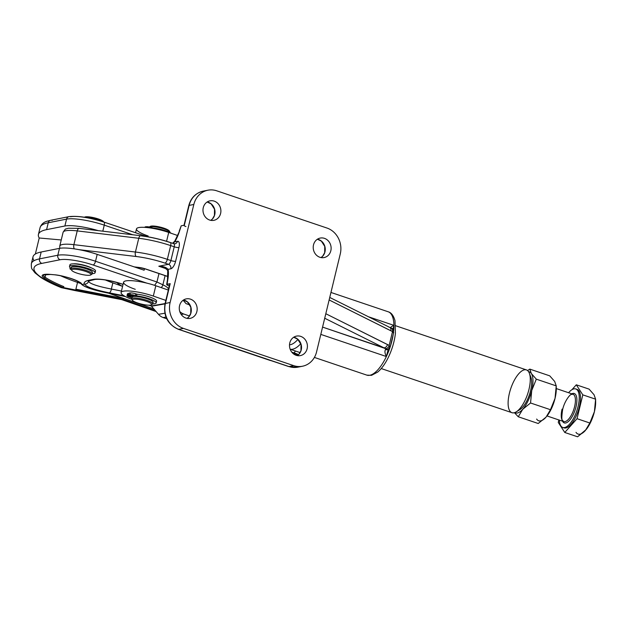<?xml version="1.0" encoding="UTF-8"?>
<svg xmlns="http://www.w3.org/2000/svg" width="627" height="627" viewBox="0 0 627 627"><rect width="100%" height="100%" fill="white"/><g stroke="black" fill="none" stroke-linecap="round" stroke-linejoin="round"><path stroke-width="0.94" d="M170.066 284.227A3.613 0.729 13.6 0 1 170.199 283.663L165.418 303.437L170.113 302.504A20.777 18.645 78.8 0 0 183.437 328.399L293.663 365.627A20.777 18.645 78.8 0 0 316.557 351.959L340.273 253.927A20.777 18.645 78.8 0 0 326.949 228.032L216.723 190.812A20.777 18.645 78.8 0 0 193.829 204.473L170.113 302.504L165.418 303.437A20.777 18.645 78.8 0 0 178.742 329.332L288.969 366.56L293.663 365.627L183.437 328.399L178.742 329.332L183.437 328.399A20.777 18.645 -101.2 0 1 170.113 302.504L193.829 204.473L189.135 205.405L184.346 225.187A3.613 0.729 -166.4 0 0 185.937 226.559M179.557 305.694A9.938 8.919 -101.2 0 1 194.535 301.893A9.938 8.919 -101.2 0 1 190.569 318.273A9.938 8.919 -101.2 0 1 179.557 305.694A9.938 8.919 78.8 0 0 190.161 318.367A9.938 8.919 78.8 0 0 196.964 306.885A9.938 8.919 78.8 0 0 186.282 298.875A9.938 8.919 78.8 0 0 179.557 305.694M313.508 244.891A9.938 8.919 -101.2 0 1 328.477 241.082A9.938 8.919 -101.2 0 1 324.52 257.47A9.938 8.919 -101.2 0 1 313.508 244.891A9.938 8.919 78.8 0 0 324.104 257.556A9.938 8.919 78.8 0 0 330.915 246.074A9.938 8.919 78.8 0 0 320.225 238.064A9.938 8.919 78.8 0 0 313.508 244.891M289.792 342.922A9.938 8.919 -101.2 0 1 304.761 339.113A9.938 8.919 -101.2 0 1 300.795 355.501A9.938 8.919 -101.2 0 1 289.792 342.922A9.938 8.919 78.8 0 0 300.388 355.595A9.938 8.919 78.8 0 0 307.199 344.105A9.938 8.919 78.8 0 0 296.508 336.096A9.938 8.919 78.8 0 0 289.792 342.922M203.273 207.662A9.938 8.919 -101.2 0 1 218.251 203.861A9.938 8.919 -101.2 0 1 214.285 220.242A9.938 8.919 -101.2 0 1 203.273 207.662A9.938 8.919 78.8 0 0 213.878 220.336A9.938 8.919 78.8 0 0 220.68 208.846A9.938 8.919 78.8 0 0 209.998 200.844A9.938 8.919 78.8 0 0 203.273 207.662M330.954 292.448L388.207 311.784A33.427 13.112 108.7 0 1 393.905 325.358A33.427 13.112 108.7 0 1 393.67 330.758A33.427 13.112 -71.3 0 0 393.905 325.358A33.427 13.112 -71.3 0 0 388.207 311.784C391.287 312.622 393.544 315.577 394.994 320.663L395.425 333.439C394.383 342.005 391.844 350.344 387.799 358.448C384.782 364.373 381.435 368.911 377.752 372.054L371.513 375.346L366.819 375.126A33.427 13.112 -71.3 0 0 386.365 356.528A33.427 13.112 108.7 0 1 366.819 375.126L314.401 357.429M393.207 334.473A33.427 13.112 108.7 0 1 386.365 356.528L320.812 334.395L386.365 356.528C384.837 353.416 384.555 351.096 385.519 349.584A10.839 4.256 108.7 0 1 386.052 349.231L383.92 347.813L322.576 327.098L385.707 348.659A3.613 2.626 -60.7 0 0 389.163 345.422L387.502 344.544A3.613 2.657 116.5 0 1 383.92 347.813L324.715 318.242L383.92 347.813A3.613 2.657 -63.5 0 0 387.502 344.544L325.813 313.727L389.163 345.422A3.613 2.626 119.3 0 1 385.707 348.659L386.052 349.231A10.839 4.256 -71.3 0 0 385.519 349.584C384.555 351.096 384.837 353.416 386.365 356.528A33.427 13.112 -71.3 0 0 393.207 334.473M300.788 343.667A33.427 13.112 108.7 0 1 290.16 349.215A33.427 13.112 -71.3 0 0 300.788 343.667M368.433 316.76L393.905 325.358L368.433 316.76M297.919 339.395A29.814 11.694 108.7 0 1 289.509 344.819A29.814 11.694 -71.3 0 0 297.919 339.395M390.731 328.039C390.276 327.443 391.334 326.557 393.905 325.358C391.334 326.557 390.276 327.443 390.731 328.039M59.761 248.308L59.761 246.113A27.102 5.486 13.6 0 1 73.892 244.663L77.223 230.901A27.102 5.486 -166.4 0 0 63.084 232.358A27.102 5.486 13.6 0 1 77.223 230.901L138.755 238.276A36.139 7.32 13.6 0 1 170.685 245.596L174.228 246.787A3.613 1.419 -71.3 0 0 173.82 243.676A3.613 1.419 108.7 0 1 174.228 246.787L170.685 245.596A3.613 1.419 -71.3 0 0 170.27 242.484A3.613 1.419 108.7 0 1 170.685 245.596L167.354 259.351L170.897 260.55L174.228 246.787A3.613 0.729 -166.4 0 0 178.938 247.54A7.226 2.837 -71.3 0 0 177.472 241.285A3.613 3.245 -101.2 0 1 175.027 243.77A3.613 3.245 78.8 0 0 177.472 241.285A7.226 2.837 108.7 0 1 178.938 247.54A3.613 0.729 13.6 0 1 174.228 246.787L170.897 260.55L167.354 259.351L170.685 245.596A36.139 7.32 -166.4 0 0 138.755 238.276A3.613 1.787 -83.2 0 1 140.809 235.728A3.613 1.787 96.8 0 0 138.755 238.276L135.424 252.03A36.139 7.32 13.6 0 1 167.354 259.351A3.613 1.419 108.7 0 1 164.956 263.105L168.498 264.304A3.613 1.419 -71.3 0 0 170.897 260.55A3.613 0.729 -166.4 0 0 175.607 261.302L178.938 247.54L175.607 261.302A3.613 0.729 13.6 0 1 170.897 260.55A3.613 1.419 108.7 0 1 168.498 264.304L164.956 263.105A3.613 1.419 -71.3 0 0 167.354 259.351A36.139 7.32 -166.4 0 0 135.424 252.03L138.755 238.276L77.223 230.901A3.613 1.787 -83.2 0 1 79.276 228.361A3.613 1.787 96.8 0 0 77.223 230.901L73.892 244.663L135.424 252.03A3.613 1.787 96.8 0 0 136.216 256.514A32.526 6.583 13.6 0 1 164.956 263.105A32.526 6.583 -166.4 0 0 136.216 256.514A3.613 1.787 -83.2 0 1 135.424 252.03L73.892 244.663A3.613 1.787 96.8 0 0 74.394 248.888A3.613 1.787 -83.2 0 1 73.892 244.663A27.102 5.486 -166.4 0 0 59.761 246.113L63.084 232.358C64.722 229.686 65.749 228.534 66.18 228.902L68.39 228.244L79.276 228.361A3.613 1.787 -83.2 0 1 79.684 228.51M169.948 242.469A3.613 1.419 108.7 0 1 170.27 242.484C160.418 239.216 150.598 236.967 140.809 235.728A3.613 1.787 -83.2 0 1 141.216 235.877A32.526 6.583 13.6 0 1 169.948 242.469M79.026 249.664L136.216 256.514L79.026 249.664M167.864 276.57L145.229 268.92A3.613 1.419 -71.3 0 0 145.55 268.936L167.871 276.476L145.55 268.936A3.613 1.419 108.7 0 1 145.229 268.92L139.57 267.619A3.613 1.787 -83.2 0 1 139.163 267.47L134.217 266.883L139.163 267.47A3.613 1.787 96.8 0 0 139.57 267.619L134.68 267.039M145.55 268.936A7.226 1.466 -166.4 0 0 139.163 267.47A7.226 1.466 13.6 0 1 145.55 268.936M388.912 327.176A3.613 2.657 116.5 0 1 389.688 327.38A3.613 2.657 116.5 0 1 390.833 330.782L392.51 331.573A3.613 2.68 -66.2 0 0 391.209 328.093A3.613 2.68 -66.2 0 0 391.138 328.062A3.613 2.68 113.8 0 1 391.209 328.093A3.613 2.68 113.8 0 1 392.51 331.573L393.631 332.31L393.168 332.702M392.933 329.316L393.905 325.358L392.933 329.316M388.27 349.106L386.365 356.528L388.27 349.106M393.56 332.623L392.51 331.573L389.163 345.422L392.51 331.573L329.136 299.965L390.833 330.782A3.613 2.657 -63.5 0 0 389.696 327.38L391.209 328.093C392.494 328.101 393.317 329.575 393.685 332.498L390.284 346.543L388.364 349.051A3.613 3.041 -119.8 0 1 386.052 349.231A3.613 3.041 60.2 0 0 388.364 349.051A3.613 3.041 -119.8 0 0 388.372 349.043M388.011 349.286A3.613 2.884 -126.9 0 1 385.519 349.584A3.613 2.884 53.1 0 0 388.019 349.278L388.356 349.051M389.712 346.982L389.163 345.422M165.724 268.568L158.811 266.232L168.498 264.304A3.613 3.245 -101.2 0 1 170.818 268.803A7.226 2.837 -71.3 0 0 175.607 261.302A7.226 2.837 108.7 0 1 170.818 268.803L168.122 269.344A21.686 8.504 108.7 0 1 167.911 279.07L167.056 284.29C166.28 284.54 166.798 285.003 168.616 285.669L166.68 284.517L170.199 283.663L167.056 284.29L167.911 279.07A3.613 1.285 -170.7 0 0 167.495 279.548A3.613 1.285 9.3 0 1 167.911 279.07A21.686 8.504 -71.3 0 0 168.122 269.344L170.818 268.803A3.613 3.245 78.8 0 0 168.498 264.304L158.811 266.232C163.091 266.24 166.194 267.282 168.122 269.344C166.194 267.282 163.091 266.24 158.811 266.232L165.724 268.568M173.491 243.66A3.613 1.419 108.7 0 1 173.82 243.676L170.27 242.484M181.023 226.371L181.203 225.814L184.346 225.187L181.203 225.814L179.494 231.198A21.686 8.504 108.7 0 1 174.784 241.818L177.472 241.285L174.784 241.818L172.864 243.354L174.784 241.818A3.613 1.615 -149 0 1 174.831 241.019M317.403 239.216A9.938 8.919 -101.2 0 1 325.045 247.242A9.938 8.919 -101.2 0 1 321.063 257.579A9.938 8.919 78.8 0 0 325.045 247.242A9.938 8.919 78.8 0 0 317.403 239.216M183.46 300.019A9.938 8.919 -101.2 0 1 191.102 308.053A9.938 8.919 -101.2 0 1 187.112 318.391A9.938 8.919 78.8 0 0 191.102 308.053A9.938 8.919 78.8 0 0 183.46 300.019M293.687 337.248A9.938 8.919 -101.2 0 1 301.328 345.273A9.938 8.919 -101.2 0 1 297.339 355.611A9.938 8.919 78.8 0 0 301.328 345.273A9.938 8.919 78.8 0 0 293.687 337.248L297.668 339.176L301.031 344.45L300.96 350.689L298.961 354.208L297.323 355.611M207.176 201.988A9.938 8.919 -101.2 0 1 214.818 210.014A9.938 8.919 -101.2 0 1 210.829 220.351A9.938 8.919 78.8 0 0 214.818 210.014A9.938 8.919 78.8 0 0 207.176 201.988M207.882 190.208L203.187 191.141C195.742 192.975 190.937 197.803 188.774 205.617L183.985 225.399A3.613 0.729 13.6 0 1 184.346 225.187L189.135 205.405A3.613 0.729 -166.4 0 0 188.774 205.617A3.613 0.729 13.6 0 1 189.135 205.405A20.777 18.645 -101.2 0 1 203.187 191.141A20.777 18.645 78.8 0 0 189.135 205.405L193.829 204.473A20.777 18.645 -101.2 0 1 207.882 190.208A20.777 18.645 -101.2 0 1 216.723 190.812L326.949 228.032A20.777 18.645 -101.2 0 1 340.273 253.927L316.557 351.959A20.777 18.645 -101.2 0 1 302.504 366.231A20.777 18.645 -101.2 0 1 293.663 365.627L288.969 366.56L270.613 360.494A3.613 1.419 108.7 0 1 270.018 360.29M196.275 335.484L270.284 360.478A3.613 1.419 -71.3 0 0 270.613 360.494L196.596 335.5A3.613 1.419 108.7 0 1 196.275 335.484A3.613 1.419 108.7 0 1 195.961 335.241A3.613 1.419 -71.3 0 0 196.596 335.5L196.847 335.453A3.613 1.419 108.7 0 1 196.259 335.249M288.969 366.56A20.777 18.645 78.8 0 0 297.809 367.163A20.777 18.645 -101.2 0 1 288.969 366.56A3.613 1.419 108.7 0 1 288.647 366.544A3.613 1.419 -71.3 0 0 288.969 366.56M270.864 360.447A3.613 1.419 108.7 0 1 270.535 360.431L288.647 366.544L297.809 367.163L302.504 366.231M196.525 335.437A3.613 1.419 -71.3 0 0 196.847 335.453L178.742 329.332A3.613 1.419 108.7 0 1 178.413 329.316A3.613 1.419 108.7 0 1 178.139 329.12A3.613 1.419 -71.3 0 0 178.413 329.316A3.613 1.419 -71.3 0 0 178.742 329.332A20.777 18.645 -101.2 0 1 165.418 303.437A3.613 0.729 -166.4 0 0 165.05 303.656A3.613 0.729 13.6 0 1 165.418 303.437L170.199 283.663A3.613 0.729 -166.4 0 0 169.839 283.874L165.05 303.656C163.192 315.867 167.652 324.418 178.413 329.316L196.525 335.437M162.801 267.11L158.811 266.232L162.793 267.11C163.31 266.687 168.428 270.402 167.722 271.052A3.613 2.704 -10.2 0 1 168.122 269.344A3.613 2.704 169.8 0 0 167.715 271.044L167.495 279.548L166.68 284.517M181.203 225.814L179.197 231.167L181.203 225.814M174.831 241.027A3.613 1.615 31 0 0 174.784 241.818A21.686 8.504 -71.3 0 0 179.494 231.198L174.831 241.027M135.267 289.313A22.588 4.577 13.6 0 1 126.638 285.559A22.588 4.577 13.6 0 1 126.772 280.747A22.588 4.577 13.6 0 1 146.828 283.138L93.125 265.009A3.613 1.419 -71.3 0 0 95.523 261.255L156.938 281.993L158.976 273.568L156.938 281.993L154.61 285.356L156.938 281.993L162.887 284.807A3.613 2.532 115.3 0 1 161.092 287.574A3.613 2.532 -64.7 0 0 162.887 284.807A22.588 4.577 13.6 0 1 168.404 289.431A22.588 4.577 -166.4 0 0 162.887 284.807L156.938 281.993L95.523 261.255A28.913 5.855 -166.4 0 0 57.809 255.236A28.913 5.855 13.6 0 1 95.523 261.255L97.193 254.374A28.913 5.855 -166.4 0 0 59.479 248.355L57.809 255.236L59.479 248.355L41.186 251.999L39.525 258.873L57.809 255.236A3.613 3.245 78.8 0 0 60.129 259.743L41.837 263.379A77.701 15.73 -166.4 0 0 61.846 287.746L122.038 299.643L156.013 311.439L122.038 299.643L123.292 299.44L121.677 299.612M105.328 279.963A45.175 9.146 -166.4 0 0 112.844 282.895L122.281 286.265A39.752 8.049 13.6 0 1 116.708 282.44A39.752 8.049 -166.4 0 0 122.281 286.265L112.844 282.895L111.355 289.039L121.45 291.061L111.355 289.039L112.844 282.895A45.175 9.146 13.6 0 1 105.328 279.963M31.35 263.685A81.314 16.467 13.6 0 1 39.525 258.873L41.186 251.999A81.314 16.467 -166.4 0 0 33.012 256.804L31.35 263.685C31.264 267.016 31.546 268.858 32.204 269.218L34.971 272.823L40.755 277.393C45.904 280.763 52.754 284.188 61.313 287.652L74.158 290.403A3.613 1.615 -79 0 0 74.417 290.411L61.893 287.738L63.131 287.542L63.852 286.649A74.088 15.001 13.6 0 1 45.058 277.212A18.073 3.66 13.6 0 1 43.271 274.971A18.073 3.66 -166.4 0 0 45.058 277.212A0.901 0.776 123.7 0 1 44.062 277.973A0.901 0.776 -56.3 0 0 45.058 277.212L45.747 274.344L45.058 277.212A74.088 15.001 -166.4 0 0 63.852 286.649L63.139 287.534L75.358 290.144A0.901 0.4 -79 0 0 75.883 289.188L123.864 298.491L108.557 293.177L123.864 298.491L75.883 289.188A0.901 0.4 101 0 1 75.358 290.144L123.292 299.44L123.864 298.491L123.292 299.44L155.222 310.522L123.292 299.44L63.139 287.534L61.846 287.746A77.701 15.73 13.6 0 1 41.837 263.379L60.129 259.743A25.299 5.126 13.6 0 1 93.125 265.009A25.299 5.126 -166.4 0 0 60.129 259.743A3.613 3.245 -101.2 0 1 57.809 255.236L39.525 258.873A3.613 3.245 78.8 0 0 41.837 263.379A3.613 3.245 -101.2 0 1 39.525 258.873A81.314 16.467 -166.4 0 0 31.35 263.685M35.347 254.013L39.219 237.994A81.314 16.467 13.6 0 1 38.427 234.443A81.314 16.467 13.6 0 1 46.594 229.639L48.255 222.757A81.314 16.467 -166.4 0 0 40.089 227.57A81.314 16.467 13.6 0 1 48.255 222.757L46.594 229.639A81.314 16.467 -166.4 0 0 39.219 237.994L61.25 239.961L39.219 237.994L35.347 254.013M98.188 230.626A28.913 5.855 -166.4 0 0 64.887 226.002L46.594 229.639L64.887 226.002L66.548 219.121L48.255 222.757L66.548 219.121L64.887 226.002A28.913 5.855 13.6 0 1 98.188 230.626M33.811 260.354A81.314 16.467 13.6 0 1 41.186 251.999L59.479 248.355A28.913 5.855 13.6 0 1 97.193 254.374L144.116 270.221L144.492 268.685L144.116 270.221L97.193 254.374L95.523 261.255A3.613 1.419 108.7 0 1 93.125 265.009L146.828 283.138A22.588 4.577 13.6 0 1 155.817 285.755L168.342 290.074L155.817 285.755L153.325 296.077L165.841 300.396L153.325 296.077L155.817 285.755A22.588 4.577 -166.4 0 0 146.828 283.138A22.588 4.577 -166.4 0 0 123.59 282.228L121.097 292.543A22.588 4.577 13.6 0 1 153.325 296.077A22.588 4.577 -166.4 0 0 123.872 291.116A22.588 4.577 -166.4 0 0 131.835 299.306A22.588 4.577 13.6 0 1 121.097 292.543M292.566 353.04L293.013 353.173A7.226 1.466 13.6 0 1 297.543 355.462A7.226 1.466 -166.4 0 0 293.013 353.173L292.566 353.04M298.499 354.678A9.938 2.014 -166.4 0 0 293.938 352.86L291.829 352.202L293.938 352.86A3.613 1.074 -72.7 0 0 295.325 350.987A3.613 1.074 107.3 0 1 293.938 352.86A9.938 2.014 13.6 0 1 298.499 354.678M81.236 283.404L81.902 284.446L84.567 284.086C86.573 284.149 87.89 283.232 88.509 281.335C89.896 283.78 97.514 286.343 111.355 289.039C97.514 286.343 89.896 283.78 88.509 281.335A45.175 9.146 13.6 0 1 88.47 280.974A45.175 9.146 -166.4 0 0 88.509 281.335C87.89 283.232 86.573 284.149 84.567 284.086C86.009 286.821 94.207 289.729 109.153 292.825L124.021 295.803L109.153 292.825C94.207 289.729 86.009 286.821 84.567 284.086L81.988 284.454C84.723 287.182 93.227 290.019 107.499 292.95L125.306 296.524L107.499 292.95C93.227 290.019 84.723 287.182 81.988 284.454L81.424 284.172C84.512 287.166 93.18 290.089 107.429 292.95A0.901 0.431 -78.7 0 0 107.499 292.95A0.901 0.431 101.3 0 1 107.429 292.95A0.901 0.431 101.3 0 1 107.358 292.919A0.901 0.431 -78.7 0 0 107.429 292.95L125.345 296.547M81.314 284.007L81.142 283.655C83.728 283.263 65.451 275.214 53.311 274.697A0.901 0.525 -84.9 0 1 53.185 274.657A18.975 3.84 13.6 0 1 81.761 284.149A51.5 10.432 -166.4 0 0 81.902 284.446A51.5 10.432 13.6 0 1 81.761 284.149A0.901 0.878 156.3 0 1 81.142 283.655L77.529 282.401L75.883 289.188L77.529 282.401A74.088 15.001 13.6 0 1 60.639 275.786A74.088 15.001 -166.4 0 0 77.529 282.401L81.142 283.655A0.901 0.878 -23.7 0 0 81.761 284.149A18.975 3.84 -166.4 0 0 53.185 274.657A0.901 0.525 95.1 0 0 53.444 274.681M53.311 274.697L50.544 274.454A0.901 0.525 -84.9 0 1 50.419 274.414L53.185 274.657L50.419 274.414A0.901 0.525 95.1 0 0 50.677 274.438M50.419 274.414A18.975 3.84 -166.4 0 0 44.062 277.973A74.989 15.181 -166.4 0 0 63.131 287.542A74.989 15.181 13.6 0 1 44.062 277.973A18.975 3.84 13.6 0 1 50.419 274.414M292.903 353.142L296.916 354.647M296.767 354.843A6.325 1.278 13.6 0 1 295.591 355.094A6.325 1.278 -166.4 0 0 296.767 354.843M153.819 308.892L123.864 298.491L153.819 308.892M84.183 284.094A48.788 9.883 13.6 0 1 89.081 280.214L93.376 279.36A21.686 4.389 13.6 0 1 121.662 283.874L123.072 284.352L121.662 283.874A3.613 1.419 108.7 0 1 121.332 283.859A3.613 1.419 -71.3 0 0 121.662 283.874A21.686 4.389 -166.4 0 0 93.376 279.36A3.613 3.245 78.8 0 0 94.912 279.462A3.613 3.245 -101.2 0 1 93.376 279.36L89.081 280.214A3.613 3.245 78.8 0 0 90.617 280.316A3.613 3.245 -101.2 0 1 89.081 280.214A48.788 9.883 -166.4 0 0 84.183 284.094M73.469 263.857A10.839 2.194 13.6 0 1 91.15 267.784A10.839 2.194 -166.4 0 0 73.469 263.857M109.153 292.825A3.613 1.724 -78.7 0 0 111.355 289.039A3.613 1.724 101.3 0 1 109.153 292.825M74.417 290.411A3.613 1.615 101 0 1 74.151 290.403L121.771 299.643L74.417 290.411M104.262 225.14A28.913 5.855 -166.4 0 0 66.548 219.121A28.913 5.855 13.6 0 1 104.262 225.14L132.775 234.764L104.262 225.14A3.613 1.419 -71.3 0 0 103.855 222.029A3.613 1.419 108.7 0 1 104.262 225.14L102.804 231.175L104.262 225.14M162.887 284.807L165.105 275.637L162.887 284.807M70.53 216.746A25.299 5.126 13.6 0 1 103.533 222.005A3.613 1.419 108.7 0 1 103.855 222.029L147.235 236.677M103.855 222.029C89.512 217.444 77.889 215.649 68.994 216.636A3.613 3.245 78.8 0 0 66.548 219.121A3.613 3.245 -101.2 0 1 68.994 216.636L50.701 220.273A3.613 3.245 78.8 0 0 48.255 222.757A3.613 3.245 -101.2 0 1 52.237 220.383M77.889 281.264A3.613 1.528 -70.9 0 0 77.529 282.401A3.613 1.528 109.1 0 1 77.889 281.264M516.24 411.868L519.861 409.643A18.975 7.446 -71.3 0 0 530.56 390.731A18.975 7.446 -71.3 0 0 530.842 377.125L529.313 373.159A22.588 8.864 108.7 0 1 528.976 389.359A22.588 8.864 108.7 0 1 516.24 411.868A22.588 8.864 108.7 0 1 510.801 388.466A22.588 8.864 108.7 0 1 529.313 373.159M381.24 368.558L511.969 412.699A22.588 8.864 -71.3 0 0 528.976 389.359A22.588 8.864 -71.3 0 0 526.421 369.906L395.692 325.758M71.893 268.254A10.839 2.194 13.6 0 1 75.859 266.608A10.839 2.194 13.6 0 1 88.485 269.626A10.839 2.194 13.6 0 1 91.534 273.011M91.009 270.825A10.393 2.1 -166.4 0 0 88.258 269.461A10.393 2.1 -166.4 0 0 73.359 266.561A10.393 2.1 13.6 0 1 82.435 267.643A10.393 2.1 13.6 0 1 91.009 270.825M100.391 220.43A10.839 2.194 -166.4 0 0 85.201 217.373A10.839 2.194 13.6 0 1 100.391 220.43A10.839 2.194 13.6 0 1 103.149 221.793A10.839 2.194 -166.4 0 0 100.391 220.43M84.473 217.255A9.938 2.014 13.6 0 1 100.046 219.591A9.938 2.014 13.6 0 1 103.674 221.966M103.745 221.989L103.557 221.692A9.938 2.014 -166.4 0 0 100.046 219.591A9.938 2.014 -166.4 0 0 84.653 217.122L84.433 217.248M87.357 272.047A9.938 2.014 -166.4 0 0 71.752 269.743A9.938 2.014 -166.4 0 0 84.841 275.01A9.938 2.014 -166.4 0 0 87.357 272.047A9.938 2.014 13.6 0 1 90.672 274.955A9.938 2.014 13.6 0 1 80.844 274.226A9.938 2.014 13.6 0 1 71.768 270.386A9.938 2.014 13.6 0 1 76.447 269.351A9.938 2.014 13.6 0 1 87.357 272.047M92.059 273.96L92.435 272.408A10.839 2.194 -166.4 0 0 88.485 269.626A10.839 2.194 -166.4 0 0 77.56 266.796A10.839 2.194 -166.4 0 0 71.36 267.314L70.984 268.858A10.839 2.194 13.6 0 1 77.192 268.348A10.839 2.194 13.6 0 1 88.117 271.17A10.839 2.194 13.6 0 1 92.059 273.96A10.839 2.194 13.6 0 1 90.978 274.595M71.658 269.923A10.839 2.194 13.6 0 1 70.984 268.858M90.672 274.955L91.73 274.344A10.839 2.194 -166.4 0 0 88.117 271.17A10.839 2.194 -166.4 0 0 76.212 268.231A10.839 2.194 -166.4 0 0 71.11 269.351L71.768 270.386M132.955 296.156L132.838 296.626L132.955 296.156M151.695 300.717A10.393 2.1 -166.4 0 0 143.128 297.527A10.393 2.1 -166.4 0 0 134.045 296.446A10.393 2.1 13.6 0 1 143.128 297.527A10.393 2.1 13.6 0 1 151.695 300.717M132.579 298.146A10.839 2.194 13.6 0 1 142.917 297.566A10.839 2.194 13.6 0 1 152.369 302.857M152.753 303.852A13.159 2.665 -166.4 0 0 153.254 300.357A13.159 2.665 -166.4 0 0 136.553 295.92L135.408 295.552A4.608 0.933 -166.4 0 0 129.93 294.666L128.7 294.8L129.93 294.666L130.345 292.95L129.123 293.083L128.7 294.8L133.904 296.453L128.7 294.8L129.123 293.083L130.345 292.95A4.608 0.933 13.6 0 1 135.824 293.836L136.968 294.196L136.553 295.92A13.159 2.665 13.6 0 1 149.845 298.946A13.159 2.665 13.6 0 1 156.186 302.912A13.159 2.665 13.6 0 1 152.753 303.852L153.129 302.292A10.839 2.194 -166.4 0 0 143.105 297.613A10.839 2.194 -166.4 0 0 132.054 297.198L131.678 298.742A10.839 2.194 13.6 0 1 142.729 299.157A10.839 2.194 13.6 0 1 152.753 303.844A10.839 2.194 13.6 0 1 152 304.401M132.352 299.808A10.839 2.194 13.6 0 1 131.678 298.742M150.974 305.004A9.938 2.014 -166.4 0 0 140.66 299.792A9.938 2.014 -166.4 0 0 134.39 301.665A9.938 2.014 -166.4 0 0 150.974 305.004A9.938 2.014 13.6 0 1 140.926 303.962A9.938 2.014 13.6 0 1 132.462 300.27A9.938 2.014 13.6 0 1 142.478 300.2A9.938 2.014 13.6 0 1 151.358 304.847A9.938 2.014 13.6 0 1 150.974 305.004M151.358 304.847L152.416 304.228A10.839 2.194 -166.4 0 0 142.729 299.157A10.839 2.194 -166.4 0 0 131.795 299.244L132.462 300.27M150.033 226.731A9.938 2.014 13.6 0 1 160.167 227.099A9.938 2.014 13.6 0 1 169.353 231.402M170.019 232.468A10.839 2.194 -166.4 0 0 161.115 228.071A10.839 2.194 -166.4 0 0 149.289 226.974A10.839 2.194 13.6 0 1 160.018 227.789A10.839 2.194 13.6 0 1 169.901 231.974A10.839 2.194 13.6 0 1 169.988 232.562L170.019 232.468M169.901 231.974L169.243 230.94A9.938 2.014 -166.4 0 0 160.167 227.099A9.938 2.014 -166.4 0 0 150.339 226.371L149.281 226.982M148.168 235.995A22.588 4.577 13.6 0 1 139.014 227.523A22.588 4.577 13.6 0 1 168.718 232.445L177.606 235.501L168.718 232.445L166.578 241.293L168.718 232.445A22.588 4.577 -166.4 0 0 136.49 228.91L135.565 232.735M166.735 318.79L163.185 317.56A11.748 10.416 -99.8 0 1 158.49 314.323L151.522 306.219A0.901 0.799 80.2 0 0 151.162 305.968L148.936 305.2L151.162 305.968A0.901 0.799 -99.8 0 1 151.522 306.219L164.995 303.883L151.522 306.219L158.49 314.323L164.87 313.218L158.49 314.323A11.748 10.416 80.2 0 0 163.185 317.56L165.99 317.074L163.185 317.56L166.735 318.79M186.227 303.687L189.879 304.949L186.227 303.687A0.901 0.799 -99.8 0 1 185.866 303.437A0.901 0.799 80.2 0 0 186.227 303.687M183.123 300.247L185.866 303.437L183.123 300.247M165.073 303.562L151.162 305.968L165.073 303.562M183.735 314.009A11.748 10.416 -99.8 0 1 179.784 311.556A11.748 10.416 80.2 0 0 183.735 314.009L181.203 314.448L183.735 314.009L189.503 316L183.735 314.009M171.343 233.346A13.159 2.665 -166.4 0 0 152.988 227.985L152.886 228.385L151.844 227.617L151.71 228.189L151.844 227.617A4.608 0.933 -166.4 0 0 146.365 226.731L145.143 226.864L145.009 227.389L145.143 226.864L146.365 226.731L146.177 227.483L146.365 226.731A4.608 0.933 13.6 0 1 151.844 227.617L152.988 227.985A13.159 2.665 13.6 0 1 171.343 233.346M144.516 227.358L143.857 227.327L144.516 227.358M156.186 302.912L156.601 301.195A13.159 2.665 -166.4 0 0 150.261 297.222A13.159 2.665 -166.4 0 0 136.968 294.196A13.159 2.665 13.6 0 1 152.032 297.903A13.159 2.665 13.6 0 1 155.668 301.877M127.446 294.079A4.608 0.933 13.6 0 1 127.516 293.789L128.966 293.726L127.516 293.789L127.101 295.505L128.002 293.42L127.587 295.137L132.571 296.72L127.587 295.137L127.101 295.505L127.516 293.789A4.608 0.933 -166.4 0 0 127.43 293.922L127.015 295.638A4.608 0.933 13.6 0 1 127.101 295.505A4.608 0.933 -166.4 0 0 129.813 297.222A4.608 0.933 13.6 0 1 127.015 295.638M131.788 298.287A13.159 2.665 13.6 0 1 130.949 297.582L129.813 297.222L130.949 297.582A13.159 2.665 -166.4 0 0 131.788 298.287M128.903 296.453L130.957 296.649L127.971 295.92L128.903 296.453M131.811 295.583L133.864 295.779L130.878 295.058L131.811 295.583M135.824 293.836L135.408 295.552L136.553 295.92L136.968 294.196L135.824 293.836A4.608 0.933 -166.4 0 0 130.345 292.95L129.93 294.666A4.608 0.933 13.6 0 1 135.408 295.552L135.824 293.836M70.451 265.832A13.159 2.665 13.6 0 1 83.352 265.307A13.159 2.665 13.6 0 1 94.583 271.671M95.1 272.706L95.516 270.989A13.159 2.665 -166.4 0 0 83.352 265.307A13.159 2.665 -166.4 0 0 69.934 264.798L69.519 266.522A13.159 2.665 13.6 0 1 82.936 267.024A13.159 2.665 13.6 0 1 95.1 272.706A13.159 2.665 13.6 0 1 92.138 273.646A13.159 2.665 -166.4 0 0 91.714 269.931A13.159 2.665 -166.4 0 0 74.903 265.668A13.159 2.665 -166.4 0 0 70.984 268.278A13.159 2.665 13.6 0 1 69.519 266.522M70.436 268.387A4.608 0.933 -166.4 0 0 71.337 269.704A4.608 0.933 13.6 0 1 69.973 268.654A4.608 0.933 13.6 0 1 70.436 268.387L70.984 268.278L70.436 268.387M562.772 427.473L564.026 427.896A20.33 7.979 -71.3 0 0 578.086 411.194A20.33 7.979 -71.3 0 0 577.036 389.383L575.774 388.952A20.33 7.979 108.7 0 1 576.832 410.763A20.33 7.979 108.7 0 1 562.772 427.473A20.33 7.979 108.7 0 1 559.339 420.114A20.33 7.979 -71.3 0 0 570.037 423.617A20.33 7.979 -71.3 0 0 579.215 396.429A20.33 7.979 -71.3 0 0 568.587 392.721A20.33 7.979 108.7 0 1 575.774 388.952M585.391 430.475A21.686 8.504 108.7 0 1 576.001 432.34A21.686 8.504 -71.3 0 0 585.391 430.475L589.842 423.013L594.412 411.665A21.686 8.504 108.7 0 1 586.276 429.409A21.686 8.504 -71.3 0 0 586.3 429.385A21.686 8.504 -71.3 0 0 594.412 411.665L595.603 399.18L582.804 394.853L577.036 418.687L589.842 423.013L577.036 418.687L582.804 394.853L595.603 399.18L594.035 394.728L589.098 389.132L576.299 384.806L589.098 389.132L594.035 394.728L595.603 399.18L595.65 401.695A21.686 8.504 -71.3 0 1 594.412 411.665L589.842 423.013L586.261 429.432L577.569 436.792L585.391 430.475M595.619 400.81A21.686 8.504 108.7 0 1 594.412 411.665L595.603 399.18M571.942 389.696L576.299 384.806L582.804 394.853L576.299 384.806L571.942 389.696M558.861 419.957L558.257 422.426L564.77 432.473L577.036 418.687L564.77 432.473L577.569 436.792L564.77 432.473L558.257 422.426L558.861 419.957M576.385 389.234A20.33 7.979 108.7 0 1 578.086 411.194A20.33 7.979 108.7 0 1 563.422 427.622M571.777 393.803A15.542 6.098 108.7 0 1 575.045 410.168A15.542 6.098 108.7 0 1 562.529 421.195A15.542 6.098 -71.3 0 0 575.045 410.168A15.542 6.098 -71.3 0 0 571.777 393.803M556.282 388.568L572.953 394.203L571.299 394.461C570.813 393.78 564.794 400.112 562.654 409.486C561.612 416.477 561.58 420.114 562.56 420.396L563.704 421.587A14.452 5.674 -71.3 0 0 573.705 409.713A14.452 5.674 -71.3 0 0 572.953 394.203A14.452 5.674 108.7 0 1 573.705 409.705A14.452 5.674 108.7 0 1 563.704 421.595A14.452 5.674 108.7 0 1 562.066 409.141M527.589 370.565L529.799 369.107L549.73 375.839L529.799 369.107L527.589 370.565M538.201 423.499L518.27 416.767L514.43 412.691L518.27 416.767L522.714 409.306L530.544 402.989L531.735 390.496L536.304 379.155L531.367 373.559A21.686 8.504 108.7 0 1 531.735 390.496A21.686 8.504 108.7 0 1 522.714 409.306A21.686 8.504 108.7 0 1 514.736 412.597A21.686 8.504 -71.3 0 0 522.714 409.306L518.27 416.767L538.201 423.499L546.023 417.174L550.475 409.713L555.044 398.372L556.235 385.887L554.668 381.428L549.73 375.839L554.668 381.428L556.235 385.887L536.304 379.155L556.235 385.887L556.282 388.403A21.686 8.504 -71.3 0 1 555.044 398.372L550.475 409.713L530.544 402.989L550.475 409.713L546.023 417.174L538.201 423.499M531.367 373.559L529.799 369.107L531.367 373.559L536.304 379.155L531.735 390.496L530.544 402.989L522.714 409.306A21.686 8.504 -71.3 0 0 531.735 390.496A21.686 8.504 -71.3 0 0 531.367 373.559A21.686 8.504 -71.3 0 0 528.561 371.662A21.686 8.504 108.7 0 1 531.367 373.559M536.634 419.048A21.686 8.504 -71.3 0 0 546.023 417.174A21.686 8.504 108.7 0 1 536.634 419.048M546.909 416.116A21.686 8.504 -71.3 0 0 546.932 416.093A21.686 8.504 -71.3 0 0 555.044 398.372A21.686 8.504 108.7 0 1 546.909 416.116L546.932 416.093M556.235 385.887L555.044 398.372A21.686 8.504 108.7 0 0 556.251 387.517M529.956 375.518A18.975 7.446 108.7 0 1 530.56 390.731A18.975 7.446 108.7 0 1 518.176 410.379M290.168 349.247L300.121 352.601M140.809 235.728L79.276 228.361M329.747 297.441L389.696 327.38M175.027 243.77L173.82 243.676M321.04 257.572L322.678 256.169L324.676 252.657L324.755 246.411L321.385 241.136L317.395 239.224M187.097 318.383L188.727 316.98L190.726 313.461L190.804 307.222L187.442 301.948L183.445 300.035M210.813 220.351L212.451 218.948L214.442 215.429L214.52 209.191L211.158 203.916L207.161 201.996M172.621 243.276L174.8 241.089M38.427 234.443L40.089 227.57C41.304 224.223 43.725 222.083 47.354 221.143L50.701 220.273M50.544 274.454L43.279 274.955M88.195 281.139L94.912 279.462C100.735 278.811 109.545 280.277 121.332 283.859L123.057 284.439M169.259 285.888L168.208 290.027M121.724 299.628L156.131 311.572M70.208 267.713L69.973 268.654M563.704 421.587L547.034 415.96"/></g></svg>
